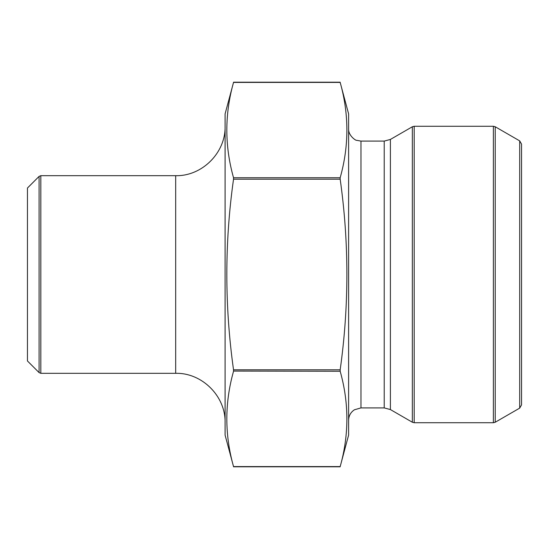 <?xml version="1.0" encoding="UTF-8"?>
<svg xmlns="http://www.w3.org/2000/svg" width="549" height="549" viewBox="0 0 549 549"><rect width="100%" height="100%" fill="white"/><g stroke="black" fill="none" stroke-linecap="round" stroke-linejoin="round"><path stroke-width="0.82" d="M340.174 466.575L348.615 435.083L348.615 113.918L340.174 82.425L233.531 82.425C224.596 114.199 224.596 145.965 233.531 177.739L233.531 179.187C224.596 242.534 224.596 306.074 233.531 369.813L233.531 371.261C224.596 403.035 224.596 434.801 233.531 466.575L340.174 466.575C349.109 434.801 349.109 403.035 340.174 371.261L340.174 369.813C349.109 306.088 349.109 242.548 340.174 179.187L340.14 177.931M233.531 369.813L340.174 369.813L340.174 371.261L233.565 371.069M340.174 179.187L233.531 179.187L233.531 177.739L340.174 177.739C349.109 145.965 349.109 114.199 340.174 82.425M519.697 140.887L521.55 144.099L521.55 404.901L519.697 408.113L519.697 140.887L495.232 126.764L495.232 422.236L519.697 408.113M233.531 82.425L225.09 113.918L225.09 435.083L233.531 466.575M39.082 176.401L39.082 372.599L27.45 360.968L27.45 188.032L39.082 176.401L40.825 175.68L40.825 373.32L175.68 373.32C202.08 372.641 225.769 396.323 225.09 422.73M348.615 420.26C348.752 415.765 350.687 412.272 354.428 409.78L360.968 407.907L360.968 141.093L356.603 140.297C356.081 140.853 348.141 135.672 348.615 128.74M360.968 407.907L384.218 407.907L384.218 141.093L360.968 141.093M384.218 407.907L390.394 409.561L390.394 139.439L384.218 141.093M390.394 409.561L412.34 422.236L412.34 126.764L390.394 139.439M414.193 126.27L414.193 422.73L493.379 422.73L493.379 126.27L414.193 126.27L412.34 126.764M225.09 126.27C225.769 152.677 202.08 176.359 175.68 175.68L175.68 373.32M340.174 82.199L233.531 82.199M340.174 466.801L233.531 466.801M414.193 422.73L412.34 422.236M495.232 126.764L493.379 126.27M493.379 422.73L495.232 422.236M175.68 175.68L40.825 175.68M39.082 372.599L40.825 373.32"/></g></svg>
